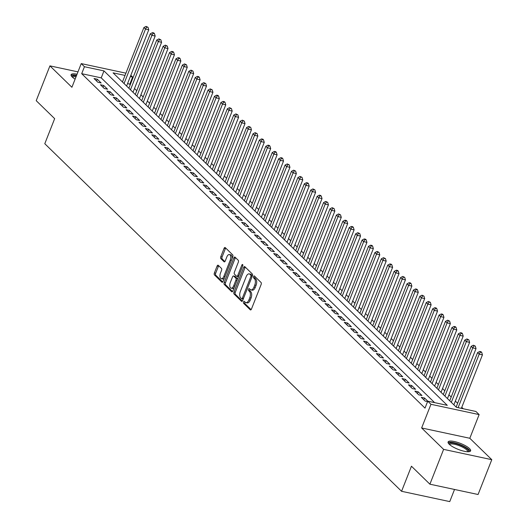 <?xml version="1.0" encoding="UTF-8"?>
<svg xmlns="http://www.w3.org/2000/svg" width="528" height="528" viewBox="0 0 528 528"><rect width="100%" height="100%" fill="white"/><g stroke="black" fill="none" stroke-linecap="round" stroke-linejoin="round"><path stroke-width="0.79" d="M243.527 301.924A1.069 0.548 -77.9 0 0 243.586 303.31L250.279 309.824A1.525 0.785 -77.9 0 0 250.503 309.949A1.525 0.785 -77.9 0 0 251.453 309.071L261.142 284.467A1.525 0.785 -77.9 0 0 261.05 282.487L254.357 275.966A1.069 0.548 -77.9 0 0 254.206 275.88A1.069 0.548 -77.9 0 0 253.539 276.494A1.069 0.548 -77.9 0 0 253.605 277.88L254.47 278.725A4.877 2.501 -77.9 0 1 254.767 285.061L253.955 287.113A4.877 2.501 -77.9 0 1 250.919 289.918A4.877 2.501 -77.9 0 1 250.219 289.522L249.348 288.677A1.069 0.548 -77.9 0 0 249.196 288.592A1.069 0.548 -77.9 0 0 248.536 289.205A1.069 0.548 -77.9 0 0 248.596 290.591L249.46 291.436A4.877 2.501 -77.9 0 1 249.757 297.779L248.945 299.825A4.877 2.501 -77.9 0 1 245.909 302.63A4.877 2.501 -77.9 0 1 245.21 302.24L244.345 301.396A1.069 0.548 -77.9 0 0 244.187 301.31A1.069 0.548 -77.9 0 0 243.527 301.924M244.939 301.97A1.069 0.548 -77.9 0 0 244.827 302.201A1.069 0.548 -77.9 0 0 244.893 303.587L251.117 309.652M254.951 276.547A1.069 0.548 -77.9 0 0 254.846 276.771A1.069 0.548 -77.9 0 0 254.905 278.157L255.776 279.002L254.47 278.725M249.942 289.258A1.069 0.548 -77.9 0 0 249.836 289.489A1.069 0.548 -77.9 0 0 249.902 290.875L250.767 291.713L249.46 291.436M77.055 74.21A12.104 3.194 21.5 0 0 71.095 74.712A12.104 3.194 21.5 0 0 72.204 76.976A12.104 3.194 21.5 0 0 75.108 79.141M449.203 444.233A12.104 3.194 21.5 0 0 461.353 450.49A12.104 3.194 21.5 0 0 470.62 450.839A12.104 3.194 21.5 0 0 469.511 448.576A12.104 3.194 21.5 0 0 457.36 442.319A12.104 3.194 21.5 0 0 448.094 441.969A12.104 3.194 21.5 0 0 449.203 444.233M218.269 265.307A1.525 0.785 -77.9 0 0 218.051 265.181A1.525 0.785 -77.9 0 0 217.1 266.059L214.381 272.963A1.525 0.785 -77.9 0 0 214.474 274.943L221.905 282.183A1.525 0.785 -77.9 0 0 222.123 282.308A1.525 0.785 -77.9 0 0 223.073 281.431L232.769 256.826A1.525 0.785 -77.9 0 0 232.676 254.846L225.245 247.606A1.525 0.785 -77.9 0 0 225.02 247.48A1.525 0.785 -77.9 0 0 224.077 248.358L220.79 256.694A1.525 0.785 -77.9 0 0 220.882 258.674L224.063 261.776A1.525 0.785 -77.9 0 0 224.281 261.895A1.525 0.785 -77.9 0 0 225.232 261.023L226.862 256.885A4.072 2.092 -77.9 0 1 229.396 254.542A4.072 2.092 -77.9 0 1 230.228 260.172L223.846 276.368A4.072 2.092 -77.9 0 1 221.311 278.711A4.072 2.092 -77.9 0 1 220.48 273.088L221.542 270.389A1.525 0.785 -77.9 0 0 221.45 268.402L218.269 265.307M434.603 402.626L101.231 77.867L81.695 73.689L84.44 66.726L81.233 63.598L125.928 73.168M429.898 484.189L443.612 449.374L491.786 459.683L478.071 494.505L429.898 484.189L411.451 466.217L401.57 491.291L44.788 143.722L54.661 118.655L36.214 100.683L49.929 65.868L71.907 87.278L81.233 63.598M491.786 459.683L469.808 438.273L421.634 427.964L443.612 449.374M421.634 427.964L430.96 404.29L427.753 401.161L447.282 405.346L103.97 70.904L84.44 66.726M81.695 73.689L425.007 408.124L427.753 401.161M233.97 292.043A1.525 0.785 -77.9 0 0 234.062 294.03L241.494 301.27A1.525 0.785 -77.9 0 0 241.712 301.389A1.525 0.785 -77.9 0 0 242.662 300.511L252.358 275.906A1.525 0.785 -77.9 0 0 252.265 273.926L244.834 266.686A1.525 0.785 -77.9 0 0 244.616 266.561A1.525 0.785 -77.9 0 0 243.665 267.439L233.97 292.043L235.27 292.327A1.525 0.785 -77.9 0 0 235.363 294.307L242.332 301.092M231.7 291.727L224.268 284.486A1.525 0.785 -77.9 0 1 224.176 282.506L233.871 257.902A1.525 0.785 -77.9 0 1 234.821 257.024A1.525 0.785 -77.9 0 1 235.039 257.143L238.22 260.245A1.525 0.785 -77.9 0 1 238.313 262.225L234.379 272.204A1.525 0.785 -77.9 0 0 234.472 274.184L236.584 276.243A1.525 0.785 -77.9 0 0 236.801 276.362A1.525 0.785 -77.9 0 0 237.752 275.484L241.844 265.096A1.069 0.548 -77.9 0 1 242.504 264.482A1.069 0.548 -77.9 0 1 242.722 265.954L232.868 290.974A1.525 0.785 -77.9 0 1 231.917 291.845A1.525 0.785 -77.9 0 1 231.7 291.727L232.168 291.826M77.972 71.867L49.929 65.868M427.772 401.168L424.545 398.026L421.291 397.333L425.146 401.082L427.574 401.603M414.876 391.083L418.724 394.832L421.984 395.525L418.13 391.776L414.876 391.083M408.461 384.826L412.309 388.582L415.562 389.275L411.715 385.526L408.461 384.826M402.039 378.576L405.893 382.331L409.147 383.024L405.299 379.276L402.039 378.576M395.624 372.326L399.478 376.075L402.732 376.774L398.878 373.025L395.624 372.326M389.209 366.076L393.056 369.824L396.31 370.524L392.462 366.775L389.209 366.076M382.793 359.825L386.641 363.574L389.895 364.274L386.047 360.518L382.793 359.825M376.372 353.575L380.226 357.324L383.48 358.024L379.632 354.268L376.372 353.575M369.956 347.325L373.804 351.074L377.065 351.767L373.21 348.018L369.956 347.325M363.541 341.068L367.389 344.824L370.643 345.517L366.795 341.768L363.541 341.068M357.126 334.818L360.974 338.573L364.228 339.266L360.38 335.518L357.126 334.818M350.704 328.568L354.559 332.317L357.812 333.016L353.958 329.267L350.704 328.568M344.289 322.318L348.137 326.066L351.397 326.766L347.543 323.017L344.289 322.318M337.874 316.067L341.722 319.816L344.975 320.516L341.128 316.76L337.874 316.067M331.452 309.817L335.306 313.566L338.56 314.266L334.712 310.51L331.452 309.817M325.037 303.567L328.891 307.316L332.145 308.009L328.291 304.26L325.037 303.567M318.622 297.31L322.469 301.066L325.723 301.759L321.875 298.01L318.622 297.31M312.206 291.06L316.054 294.815L319.308 295.508L315.46 291.76L312.206 291.06M305.785 284.81L309.639 288.559L312.893 289.258L309.045 285.509L305.785 284.81M299.369 278.56L303.217 282.308L306.478 283.008L302.623 279.259L299.369 278.56M292.954 272.309L296.802 276.058L300.056 276.758L296.208 273.002L292.954 272.309M286.532 266.059L290.387 269.808L293.641 270.508L289.793 266.752L286.532 266.059M280.117 259.809L283.972 263.558L287.225 264.251L283.371 260.502L280.117 259.809M273.702 253.552L277.55 257.308L280.81 258.001L276.956 254.252L273.702 253.552M267.287 247.302L271.135 251.057L274.388 251.75L270.541 248.002L267.287 247.302M260.865 241.052L264.719 244.801L267.973 245.5L264.125 241.751L260.865 241.052M254.45 234.802L258.298 238.55L261.558 239.25L257.704 235.501L254.45 234.802M248.035 228.551L251.882 232.3L255.136 233L251.288 229.244L248.035 228.551M241.619 222.301L245.467 226.05L248.721 226.75L244.873 222.994L241.619 222.301M235.198 216.051L239.052 219.8L242.306 220.493L238.451 216.744L235.198 216.051M228.782 209.794L232.63 213.55L235.891 214.243L232.036 210.494L228.782 209.794M222.367 203.544L226.215 207.299L229.469 207.992L225.621 204.244L222.367 203.544M215.945 197.294L219.8 201.043L223.054 201.742L219.206 197.993L215.945 197.294M209.53 191.044L213.385 194.792L216.638 195.492L212.784 191.737L209.53 191.044M203.115 184.793L206.963 188.542L210.217 189.242L206.369 185.486L203.115 184.793M196.7 178.543L200.548 182.292L203.801 182.985L199.954 179.236L196.7 178.543M190.278 172.286L194.132 176.042L197.386 176.735L193.538 172.986L190.278 172.286M183.863 166.036L187.711 169.792L190.971 170.485L187.117 166.736L183.863 166.036M177.448 159.786L181.295 163.535L184.549 164.234L180.701 160.486L177.448 159.786M171.032 153.536L174.88 157.285L178.134 157.984L174.286 154.235L171.032 153.536M164.611 147.286L168.465 151.034L171.719 151.734L167.864 147.979L164.611 147.286M158.195 141.035L162.043 144.784L165.304 145.484L161.449 141.728L158.195 141.035M151.78 134.785L155.628 138.534L158.882 139.227L155.034 135.478L151.78 134.785M145.358 128.528L149.213 132.284L152.467 132.977L148.619 129.228L145.358 128.528M138.943 122.278L142.798 126.034L146.051 126.727L142.197 122.978L138.943 122.278M132.528 116.028L136.376 119.777L139.63 120.476L135.782 116.728L132.528 116.028M126.113 109.778L129.961 113.527L133.214 114.226L129.367 110.477L126.113 109.778M119.691 103.528L123.545 107.276L126.799 107.976L122.951 104.221L119.691 103.528M113.276 97.277L117.124 101.026L120.384 101.726L116.53 97.97L113.276 97.277M106.861 91.027L110.708 94.776L113.962 95.469L110.114 91.72L106.861 91.027M100.445 84.77L104.293 88.526L107.547 89.219L103.699 85.47L100.445 84.77M101.132 82.969L97.277 79.22L94.024 78.52L97.878 82.276L101.132 82.969M463.247 408.758L461.776 407.326M457.618 403.28L455.36 401.075M451.202 397.023L448.939 394.825M444.787 390.773L442.523 388.568M438.372 384.523L436.108 382.318M431.95 378.272L429.693 376.068M425.535 372.022L423.271 369.818M419.12 365.772L416.856 363.568M412.705 359.522L410.441 357.317M406.283 353.265L404.026 351.067M399.868 347.015L397.604 344.81M393.452 340.765L391.189 338.56M387.031 334.514L384.773 332.31M380.615 328.264L378.352 326.06M374.2 322.014L371.936 319.81M367.785 315.764L365.521 313.559M361.363 309.507L359.106 307.309M354.948 303.257L352.684 301.052M348.533 297.007L346.269 294.802M342.118 290.756L339.854 288.552M335.696 284.506L333.439 282.302M329.281 278.256L327.017 276.052M322.865 272.006L320.602 269.801M316.444 265.749L314.186 263.551M310.028 259.499L307.765 257.294M303.613 253.249L301.349 251.044M297.198 246.998L294.934 244.794M290.776 240.748L288.519 238.544M284.361 234.498L282.097 232.294M277.946 228.248L275.682 226.043M271.524 221.991L269.267 219.793M265.109 215.741L262.845 213.536M258.694 209.491L256.43 207.286M252.278 203.24L250.015 201.036M245.857 196.99L243.599 194.786M239.441 190.74L237.178 188.536M233.026 184.49L230.762 182.285M226.611 178.233L224.347 176.029M220.189 171.983L217.932 169.778M213.774 165.733L211.51 163.528M207.359 159.482L205.095 157.278M200.937 153.232L198.68 151.028M194.522 146.982L192.258 144.778M188.107 140.725L185.843 138.527M181.691 134.475L179.428 132.271M175.27 128.225L173.012 126.02M168.854 121.975L166.591 119.77M162.439 115.724L160.175 113.52M156.024 109.474L153.76 107.27M149.602 103.224L147.345 101.02M143.187 96.967L140.923 94.769M136.772 90.717L134.508 88.513M130.35 84.467L127.598 83.516M401.57 491.291L449.75 501.6L454.529 489.463M130.832 75.299L132.614 77.035L130.343 76.553M129.875 83.998L132.614 77.035M125.037 75.418L113.084 72.857L456.397 407.293L475.926 411.477L479.134 414.599L430.96 404.29M469.808 438.273L479.134 414.599M101.231 77.867L103.97 70.904M424.545 398.026L423.845 399.815M418.13 391.776L417.424 393.565M411.715 385.526L411.008 387.314M405.299 379.276L404.593 381.064M398.878 373.025L398.178 374.814M392.462 366.775L391.756 368.564M386.047 360.518L385.341 362.307M379.632 354.268L378.926 356.057M373.21 348.018L372.511 349.807M366.795 341.768L366.089 343.556M360.38 335.518L359.674 337.306M353.958 329.267L353.258 331.056M347.543 323.017L346.837 324.799M341.128 316.76L340.421 318.549M334.712 310.51L334.006 312.299M328.291 304.26L327.591 306.049M321.875 298.01L321.169 299.798M315.46 291.76L314.754 293.548M309.045 285.509L308.339 287.298M302.623 279.259L301.924 281.041M296.208 273.002L295.502 274.791M289.793 266.752L289.087 268.541M283.371 260.502L282.671 262.291M276.956 254.252L276.25 256.04M270.541 248.002L269.834 249.79M264.125 241.751L263.419 243.54M257.704 235.501L257.004 237.283M251.288 229.244L250.582 231.033M244.873 222.994L244.167 224.783M238.451 216.744L237.752 218.533M232.036 210.494L231.33 212.282M225.621 204.244L224.915 206.032M219.206 197.993L218.5 199.782M212.784 191.737L212.084 193.525M206.369 185.486L205.663 187.275M199.954 179.236L199.247 181.025M193.538 172.986L192.832 174.775M187.117 166.736L186.417 168.524M180.701 160.486L179.995 162.274M174.286 154.235L173.58 156.024M167.864 147.979L167.165 149.767M161.449 141.728L160.743 143.517M155.034 135.478L154.328 137.267M148.619 129.228L147.913 131.017M142.197 122.978L141.497 124.766M135.782 116.728L135.076 118.516M129.367 110.477L128.66 112.266M122.951 104.221L122.245 106.009M116.53 97.97L115.83 99.759M110.114 91.72L109.408 93.509M103.699 85.47L102.993 87.259M97.277 79.22L96.578 81.008M245.909 302.63L247.216 302.907A4.877 2.501 -77.9 0 0 250.252 300.102L248.945 299.825M250.767 291.713A4.877 2.501 -77.9 0 1 251.057 298.056L250.252 300.102M250.919 289.918L252.219 290.195A4.877 2.501 -77.9 0 0 255.255 287.39L253.955 287.113M255.776 279.002A4.877 2.501 -77.9 0 1 256.067 285.344L255.255 287.39M245.302 267.142A1.525 0.785 -77.9 0 0 244.966 267.716L235.27 292.327M241.553 298.676A1.069 0.548 -77.9 0 0 241.712 298.762A1.069 0.548 -77.9 0 0 242.372 298.148L250.879 276.553A1.069 0.548 -77.9 0 0 250.82 275.167L249.902 274.276A4.877 2.501 -77.9 0 0 249.203 273.887A4.877 2.501 -77.9 0 0 246.167 276.685L240.352 291.449A4.877 2.501 -77.9 0 0 240.643 297.792L241.553 298.676M241.883 298.749L242.86 298.96A1.069 0.548 -77.9 0 0 243.012 299.046A1.069 0.548 -77.9 0 0 243.263 298.993M252.318 275.999A1.069 0.548 -77.9 0 0 252.12 275.444L250.82 275.167M249.203 273.887L250.503 274.164A4.877 2.501 -77.9 0 1 251.209 274.553L252.12 275.444M232.538 291.548L225.568 284.764L224.268 284.486M235.501 257.598A1.525 0.785 -77.9 0 0 235.171 258.179L225.476 282.784A1.525 0.785 -77.9 0 0 225.568 284.764M237.884 276.52A1.525 0.785 -77.9 0 0 238.102 276.639A1.525 0.785 -77.9 0 0 238.577 276.487M230.3 282.559A4.072 2.092 -77.9 0 0 231.132 288.182A4.072 2.092 -77.9 0 0 233.673 285.839L235.917 280.137A1.525 0.785 -77.9 0 0 235.825 278.15L233.719 276.098A1.525 0.785 -77.9 0 0 233.495 275.972A1.525 0.785 -77.9 0 0 232.551 276.85L230.3 282.559M231.132 288.182L232.432 288.466A4.072 2.092 -77.9 0 0 234.26 287.437M237.422 279.424A1.525 0.785 -77.9 0 0 237.131 278.434L235.825 278.15M234.551 276.276A1.525 0.785 -77.9 0 1 234.802 276.256A1.525 0.785 -77.9 0 1 235.019 276.375L237.131 278.434M221.311 278.711L222.611 278.989A4.072 2.092 -77.9 0 0 224.44 277.966M231.964 258.859A4.072 2.092 -77.9 0 0 230.696 254.819L229.396 254.542M225.707 248.061A1.525 0.785 -77.9 0 0 225.377 248.635L222.09 256.978A1.525 0.785 -77.9 0 0 222.182 258.958L224.895 261.598M218.737 265.762A1.525 0.785 -77.9 0 0 218.401 266.336L215.681 273.24A1.525 0.785 -77.9 0 0 215.774 275.22L222.743 282.011M461.366 408.355L482.447 354.856L479.193 354.156L477.583 352.592L456.139 407.042M458.113 407.662L479.193 354.156L480.401 352.084L481.701 352.367L481.061 351.74L479.754 351.463L480.401 352.084M477.583 352.592L479.754 351.463M481.701 352.367L482.447 354.856M449.143 444.173A10.474 2.765 -158.5 0 1 456.377 443.744A10.474 2.765 -158.5 0 1 467.709 449.401A10.474 2.765 -158.5 0 1 468.349 451.737M467.683 451.737A9.695 2.561 21.5 0 0 466.785 449.955A9.695 2.561 21.5 0 0 457.109 444.959A9.695 2.561 21.5 0 0 449.632 444.629M470.144 451.354A12.025 3.175 21.5 0 0 469.009 449.678A12.025 3.175 21.5 0 0 457.895 443.771A12.025 3.175 21.5 0 0 448.094 442.669M72.145 76.916A10.474 2.765 -158.5 0 1 73.775 75.669A10.474 2.765 -158.5 0 1 76.415 75.821M76.039 76.778A9.695 2.561 21.5 0 0 74.105 76.705A9.695 2.561 21.5 0 0 72.633 77.372M76.606 75.346A12.025 3.175 21.5 0 0 72.567 74.989A12.025 3.175 21.5 0 0 71.095 75.412M453.875 404.837L476.025 348.599L472.771 347.906L471.167 346.342L449.717 400.792M451.328 402.356L472.771 347.906L473.979 345.833L475.286 346.111L473.339 345.206L473.979 345.833M471.167 346.342L473.339 345.206M475.286 346.111L476.025 348.599M447.46 398.587L469.61 342.349L466.356 341.656L464.752 340.091L443.302 394.541M444.906 396.106L466.356 341.656L467.564 339.583L468.864 339.86L466.924 338.956L467.564 339.583M464.752 340.091L466.924 338.956M468.864 339.86L469.61 342.349M441.038 392.337L463.195 336.098L459.941 335.405L458.337 333.841L436.887 388.291M438.491 389.849L459.941 335.405L461.149 333.333L462.449 333.61L461.809 332.983L460.508 332.706L461.149 333.333M458.337 333.841L460.508 332.706M462.449 333.61L463.195 336.098M434.623 386.087L456.779 329.848L453.519 329.149L451.915 327.591L430.472 382.034M432.076 383.599L453.519 329.149L454.733 327.083L456.034 327.36L455.393 326.733L454.087 326.456L454.733 327.083M451.915 327.591L454.087 326.456M456.034 327.36L456.779 329.848M428.208 379.837L450.358 323.598L447.104 322.898L445.5 321.334L424.05 375.784M425.654 377.348L447.104 322.898L448.312 320.833L449.618 321.11L447.671 320.206L448.312 320.833M445.5 321.334L447.671 320.206M449.618 321.11L450.358 323.598M421.793 373.58L443.942 317.348L440.689 316.648L439.085 315.084L417.635 369.534M419.239 371.098L440.689 316.648L441.896 314.576L443.197 314.86L442.556 314.233L441.256 313.955L441.896 314.576M439.085 315.084L441.256 313.955M443.197 314.86L443.942 317.348M415.371 367.33L437.527 311.098L434.273 310.398L432.67 308.834L411.22 363.284M412.823 364.848L434.273 310.398L435.481 308.326L436.781 308.609L436.141 307.982L434.834 307.705L435.481 308.326M432.67 308.834L434.834 307.705M436.781 308.609L437.527 311.098M408.956 361.079L431.112 304.841L427.852 304.148L426.248 302.584L404.804 357.034M406.408 358.598L427.852 304.148L429.059 302.075L430.366 302.353L428.419 301.448L429.059 302.075M426.248 302.584L428.419 301.448M430.366 302.353L431.112 304.841M402.541 354.829L424.69 298.591L421.436 297.898L419.833 296.333L398.383 350.783M399.986 352.348L421.436 297.898L422.644 295.825L423.944 296.102L422.004 295.198L422.644 295.825M419.833 296.333L422.004 295.198M423.944 296.102L424.69 298.591M396.125 348.579L418.275 292.34L415.021 291.647L413.417 290.083L391.967 344.533M393.571 346.091L415.021 291.647L416.229 289.575L417.529 289.852L416.889 289.225L415.589 288.948L416.229 289.575M413.417 290.083L415.589 288.948M417.529 289.852L418.275 292.34M389.704 342.329L411.86 286.09L408.606 285.391L406.996 283.833L385.552 338.276M387.156 339.841L408.606 285.391L409.814 283.325L411.114 283.602L410.474 282.975L409.167 282.698L409.814 283.325M406.996 283.833L409.167 282.698M411.114 283.602L411.86 286.09M383.288 336.079L405.438 279.84L402.184 279.14L400.58 277.576L379.13 332.026M380.741 333.59L402.184 279.14L403.392 277.075L404.699 277.352L402.752 276.448L403.392 277.075M400.58 277.576L402.752 276.448M404.699 277.352L405.438 279.84M376.873 329.822L399.023 273.59L395.769 272.89L394.165 271.326L372.715 325.776M374.319 327.34L395.769 272.89L396.977 270.818L398.277 271.102L397.637 270.475L396.337 270.197L396.977 270.818M394.165 271.326L396.337 270.197M398.277 271.102L399.023 273.59M370.451 323.572L392.608 267.34L389.354 266.64L387.75 265.076L366.3 319.526M367.904 321.09L389.354 266.64L390.562 264.568L391.862 264.851L391.222 264.224L389.921 263.947L390.562 264.568M387.75 265.076L389.921 263.947M391.862 264.851L392.608 267.34M364.036 317.321L386.192 261.083L382.932 260.39L381.328 258.826L359.885 313.276M361.489 314.84L382.932 260.39L384.146 258.317L385.447 258.595L383.5 257.69L384.146 258.317M381.328 258.826L383.5 257.69M385.447 258.595L386.192 261.083M357.621 311.071L379.771 254.833L376.517 254.14L374.913 252.575L353.463 307.025M355.067 308.59L376.517 254.14L377.725 252.067L379.031 252.344L377.084 251.44L377.725 252.067M374.913 252.575L377.084 251.44M379.031 252.344L379.771 254.833M351.206 304.821L373.355 248.582L370.102 247.889L368.498 246.325L347.048 300.775M348.652 302.333L370.102 247.889L371.309 245.817L372.61 246.094L371.969 245.467L370.669 245.19L371.309 245.817M368.498 246.325L370.669 245.19M372.61 246.094L373.355 248.582M344.784 298.571L366.94 242.332L363.686 241.633L362.083 240.075L340.633 294.518M342.236 296.083L363.686 241.633L364.894 239.567L366.194 239.844L365.554 239.217L364.247 238.94L364.894 239.567M362.083 240.075L364.247 238.94M366.194 239.844L366.94 242.332M338.369 292.321L360.525 236.082L357.265 235.382L355.661 233.818L334.217 288.268M335.821 289.832L357.265 235.382L358.472 233.317L359.779 233.594L357.832 232.69L358.472 233.317M355.661 233.818L357.832 232.69M359.779 233.594L360.525 236.082M331.954 286.064L354.103 229.832L350.849 229.132L349.246 227.568L327.796 282.018M329.399 283.582L350.849 229.132L352.057 227.06L353.357 227.344L352.717 226.717L351.417 226.439L352.057 227.06M349.246 227.568L351.417 226.439M353.357 227.344L354.103 229.832M325.538 279.814L347.688 223.582L344.434 222.882L342.83 221.318L321.38 275.768M322.984 277.332L344.434 222.882L345.642 220.81L346.942 221.087L346.302 220.466L345.002 220.189L345.642 220.81M342.83 221.318L345.002 220.189M346.942 221.087L347.688 223.582M319.117 273.563L341.273 217.325L338.012 216.632L336.409 215.068L314.965 269.518M316.569 271.082L338.012 216.632L339.227 214.559L340.527 214.837L338.58 213.932L339.227 214.559M336.409 215.068L338.58 213.932M340.527 214.837L341.273 217.325M312.701 267.313L334.851 211.075L331.597 210.382L329.993 208.817L308.543 263.267M310.154 264.825L331.597 210.382L332.805 208.309L334.112 208.586L332.165 207.682L332.805 208.309M329.993 208.817L332.165 207.682M334.112 208.586L334.851 211.075M306.286 261.063L328.436 204.824L325.182 204.131L323.578 202.567L302.128 257.017M303.732 258.575L325.182 204.131L326.39 202.059L327.69 202.336L325.75 201.432L326.39 202.059M323.578 202.567L325.75 201.432M327.69 202.336L328.436 204.824M299.864 254.813L322.021 198.574L318.767 197.875L317.163 196.317L295.713 250.76M297.317 252.325L318.767 197.875L319.975 195.809L321.275 196.086L320.635 195.459L319.334 195.182L319.975 195.809M317.163 196.317L319.334 195.182M321.275 196.086L322.021 198.574M293.449 248.563L315.605 192.324L312.345 191.624L310.741 190.06L289.298 244.51M290.902 246.074L312.345 191.624L313.553 189.559L314.86 189.836L312.913 188.932L313.553 189.559M310.741 190.06L312.913 188.932M314.86 189.836L315.605 192.324M287.034 242.306L309.184 186.074L305.93 185.374L304.326 183.81L282.876 238.26M284.48 239.824L305.93 185.374L307.138 183.302L308.438 183.586L307.798 182.959L306.497 182.681L307.138 183.302M304.326 183.81L306.497 182.681M308.438 183.586L309.184 186.074M280.619 236.056L302.768 179.817L299.515 179.124L297.911 177.56L276.461 232.01M278.065 233.574L299.515 179.124L300.722 177.052L302.023 177.329L300.082 176.431L300.722 177.052M297.911 177.56L300.082 176.431M302.023 177.329L302.768 179.817M274.197 229.805L296.353 173.567L293.099 172.874L291.489 171.31L270.046 225.76M271.649 227.324L293.099 172.874L294.307 170.801L295.607 171.079L293.66 170.174L294.307 170.801M291.489 171.31L293.66 170.174M295.607 171.079L296.353 173.567M267.782 223.555L289.931 167.317L286.678 166.624L285.074 165.059L263.63 219.509M265.234 221.067L286.678 166.624L287.885 164.551L289.192 164.828L287.245 163.924L287.885 164.551M285.074 165.059L287.245 163.924M289.192 164.828L289.931 167.317M261.367 217.305L283.516 161.066L280.262 160.367L278.659 158.809L257.209 213.259M258.812 214.817L280.262 160.367L281.47 158.301L282.77 158.578L282.13 157.951L280.83 157.674L281.47 158.301M278.659 158.809L280.83 157.674M282.77 158.578L283.516 161.066M254.951 211.055L277.101 154.816L273.847 154.117L272.243 152.559L250.793 207.002M252.397 208.567L273.847 154.117L275.055 152.051L276.355 152.328L275.715 151.701L274.415 151.424L275.055 152.051M272.243 152.559L274.415 151.424M276.355 152.328L277.101 154.816M248.53 204.805L270.686 148.566L267.425 147.866L265.822 146.302L244.378 200.752M245.982 202.316L267.425 147.866L268.64 145.794L269.94 146.078L269.3 145.451L267.993 145.174L268.64 145.794M265.822 146.302L267.993 145.174M269.94 146.078L270.686 148.566M242.114 198.548L264.264 142.316L261.01 141.616L259.406 140.052L237.956 194.502M239.56 196.066L261.01 141.616L262.218 139.544L263.525 139.828L262.878 139.201L261.578 138.923L262.218 139.544M259.406 140.052L261.578 138.923M263.525 139.828L264.264 142.316M235.699 192.298L257.849 136.059L254.595 135.366L252.991 133.802L231.541 188.252M233.145 189.816L254.595 135.366L255.803 133.294L257.103 133.571L255.163 132.667L255.803 133.294M252.991 133.802L255.163 132.667M257.103 133.571L257.849 136.059M229.277 186.047L251.434 129.809L248.18 129.116L246.576 127.552L225.126 182.002M226.73 183.566L248.18 129.116L249.388 127.043L250.688 127.321L248.741 126.416L249.388 127.043M246.576 127.552L248.741 126.416M250.688 127.321L251.434 129.809M222.862 179.797L245.018 123.559L241.758 122.866L240.154 121.301L218.711 175.751M220.315 177.309L241.758 122.866L242.966 120.793L244.273 121.07L242.326 120.166L242.966 120.793M240.154 121.301L242.326 120.166M244.273 121.07L245.018 123.559M216.447 173.547L238.597 117.308L235.343 116.609L233.739 115.051L212.289 169.501M213.893 171.059L235.343 116.609L236.551 114.543L237.851 114.82L235.91 113.916L236.551 114.543M233.739 115.051L235.91 113.916M237.851 114.82L238.597 117.308M210.032 167.297L232.181 111.058L228.928 110.359L227.324 108.801L205.874 163.244M207.478 164.809L228.928 110.359L230.135 108.293L231.436 108.57L229.495 107.666L230.135 108.293M227.324 108.801L229.495 107.666M231.436 108.57L232.181 111.058M203.61 161.04L225.766 104.808L222.512 104.108L220.902 102.544L199.459 156.994M201.062 158.558L222.512 104.108L223.72 102.036L225.02 102.32L224.38 101.693L223.073 101.416L223.72 102.036M220.902 102.544L223.073 101.416M225.02 102.32L225.766 104.808M197.195 154.79L219.344 98.558L216.091 97.858L214.487 96.294L193.037 150.744M194.647 152.308L216.091 97.858L217.298 95.786L218.605 96.07L217.958 95.443L216.658 95.165L217.298 95.786M214.487 96.294L216.658 95.165M218.605 96.07L219.344 98.558M190.78 148.54L212.929 92.301L209.675 91.608L208.072 90.044L186.622 144.494M188.225 146.058L209.675 91.608L210.883 89.536L212.183 89.813L210.243 88.909L210.883 89.536M208.072 90.044L210.243 88.909M212.183 89.813L212.929 92.301M184.358 142.289L206.514 86.051L203.26 85.358L201.656 83.794L180.206 138.244M181.81 139.808L203.26 85.358L204.468 83.285L205.768 83.563L203.828 82.658L204.468 83.285M201.656 83.794L203.828 82.658M205.768 83.563L206.514 86.051M177.943 136.039L200.099 79.801L196.838 79.108L195.235 77.543L173.791 131.993M175.395 133.551L196.838 79.108L198.053 77.035L199.353 77.312L198.713 76.685L197.406 76.408L198.053 77.035M195.235 77.543L197.406 76.408M199.353 77.312L200.099 79.801M171.527 129.789L193.677 73.55L190.423 72.851L188.819 71.293L167.369 125.737M168.973 127.301L190.423 72.851L191.631 70.785L192.938 71.062L190.991 70.158L191.631 70.785M188.819 71.293L190.991 70.158M192.938 71.062L193.677 73.55M165.112 123.539L187.262 67.3L184.008 66.601L182.404 65.036L160.954 119.486M162.558 121.051L184.008 66.601L185.216 64.535L186.516 64.812L184.576 63.908L185.216 64.535M182.404 65.036L184.576 63.908M186.516 64.812L187.262 67.3M158.69 117.282L180.847 61.05L177.593 60.35L175.989 58.786L154.539 113.236M156.143 114.8L177.593 60.35L178.801 58.278L180.101 58.562L179.461 57.935L178.154 57.658L178.801 58.278M175.989 58.786L178.154 57.658M180.101 58.562L180.847 61.05M152.275 111.032L174.431 54.8L171.171 54.1L169.567 52.536L148.124 106.986M149.728 108.55L171.171 54.1L172.379 52.028L173.686 52.312L173.039 51.685L171.739 51.407L172.379 52.028M169.567 52.536L171.739 51.407M173.686 52.312L174.431 54.8M145.86 104.782L168.01 48.543L164.756 47.85L163.152 46.286L141.702 100.736M143.306 102.3L164.756 47.85L165.964 45.778L167.264 46.055L165.323 45.151L165.964 45.778M163.152 46.286L165.323 45.151M167.264 46.055L168.01 48.543M139.445 98.531L161.594 42.293L158.341 41.6L156.737 40.036L135.287 94.486M136.891 96.05L158.341 41.6L159.548 39.527L160.849 39.805L158.908 38.9L159.548 39.527M156.737 40.036L158.908 38.9M160.849 39.805L161.594 42.293M133.023 92.281L155.179 36.043L151.919 35.35L150.315 33.785L128.872 88.235M130.475 89.793L151.919 35.35L153.133 33.277L154.433 33.554L153.793 32.927L152.486 32.65L153.133 33.277M150.315 33.785L152.486 32.65M154.433 33.554L155.179 36.043M126.608 86.031L148.757 29.792L145.504 29.093L143.9 27.535L122.45 81.979M124.06 83.543L145.504 29.093L146.711 27.027L148.018 27.304L146.071 26.4L146.711 27.027M143.9 27.535L146.071 26.4M148.018 27.304L148.757 29.792M244.893 303.587L243.586 303.31M254.905 278.157L253.605 277.88M249.902 290.875L248.596 290.591M251.057 298.056L249.757 297.779M256.067 285.344L254.767 285.061M250.754 309.929L250.279 309.824M244.966 267.716L243.665 267.439M241.963 301.369L241.494 301.27M235.363 294.307L234.062 294.03M243.5 298.393L242.372 298.148M252.008 276.791L250.879 276.553M251.209 274.553L249.902 274.276M225.476 282.784L224.176 282.506M235.171 258.179L233.871 257.902M238.874 275.728L237.752 275.484M242.86 265.313L241.844 265.096M234.795 286.084L233.673 285.839M237.046 280.375L235.917 280.137M235.019 276.375L233.719 276.098M224.974 276.613L223.846 276.368M231.356 260.41L230.228 260.172M224.532 261.875L224.063 261.776M222.182 258.958L220.882 258.674M222.09 256.978L220.79 256.694M225.377 248.635L224.077 248.358M222.374 282.282L221.905 282.183M215.774 275.22L214.474 274.943M215.681 273.24L214.381 272.963M218.401 266.336L217.1 266.059M243.012 299.046L241.712 298.762M238.102 276.639L236.801 276.362M234.802 276.256L233.495 275.972"/></g></svg>
